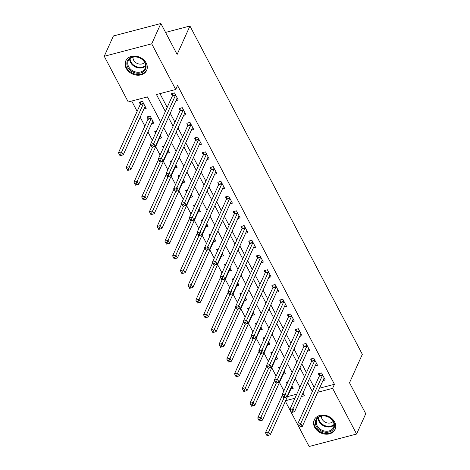<?xml version="1.0" encoding="UTF-8"?>
<svg xmlns="http://www.w3.org/2000/svg" width="470" height="470" viewBox="0 0 470 470"><rect width="100%" height="100%" fill="white"/><g stroke="black" fill="none" stroke-linecap="round" stroke-linejoin="round"><path stroke-width="0.7" d="M146.194 63.033A11.474 9.124 24.3 0 1 146.64 70.377A11.474 9.124 24.3 0 1 136.77 75.159A11.474 9.124 24.3 0 1 126.177 68.291A11.474 9.124 24.3 0 1 125.725 60.947A11.474 9.124 24.3 0 1 135.601 56.165A11.474 9.124 24.3 0 1 146.194 63.033M334.663 422.019A11.474 9.124 24.3 0 1 335.116 429.363A11.474 9.124 24.3 0 1 325.24 434.145A11.474 9.124 24.3 0 1 314.647 427.277A11.474 9.124 24.3 0 1 314.201 419.933A11.474 9.124 24.3 0 1 324.071 415.151A11.474 9.124 24.3 0 1 334.663 422.019M160.628 121.959L147.48 96.902L128.234 101.955L104.246 56.271L113.405 35.961L160.875 23.5L177.125 54.45L189.945 26.015L362.329 354.345L349.504 382.78L365.754 413.729L356.595 434.039L309.125 446.5L285.372 401.262M131.718 101.038L137.134 111.355M140.201 117.2L144.872 126.095M147.938 131.935L152.345 140.33M155.676 146.675L160.082 155.065M163.413 161.41L167.819 169.805M171.15 176.15L175.557 184.54M178.888 190.885L183.294 199.28M186.625 205.619L191.032 214.014M194.363 220.359L198.769 228.749M202.1 235.094L206.506 243.489M209.832 249.834L214.238 258.224M217.569 264.569L221.975 272.964M225.306 279.303L229.713 287.699M233.044 294.044L237.45 302.433M240.781 308.778L245.187 317.174M248.518 323.513L252.925 331.908M256.256 338.253L260.662 346.643M263.993 352.988L268.399 361.383M271.731 367.728L276.137 376.118M279.468 382.463L283.874 390.858M287.464 396.627L296.752 394.183M290.895 389.019L293.174 388.42L291.835 385.858M287.987 381.734L286.254 382.186L287.076 383.749M283.157 374.279L285.443 373.679L284.097 371.118M280.249 366.994L278.516 367.452L279.339 369.015M275.42 359.544L277.705 358.945L276.36 356.383M272.512 352.259L270.785 352.712L271.601 354.274M267.683 344.81L269.968 344.21L268.623 341.643M264.774 337.519L263.047 337.977L263.864 339.54M259.945 330.069L262.231 329.47L260.885 326.909M257.037 322.784L255.31 323.237L256.127 324.805M252.208 315.335L254.493 314.736L253.148 312.174M249.3 308.05L247.572 308.502L248.395 310.065M244.471 300.594L246.756 299.995L245.411 297.434M241.568 293.309L239.835 293.768L240.658 295.33M236.733 285.86L239.018 285.261L237.673 282.699M233.831 278.575L232.098 279.027L232.92 280.596M228.996 271.125L231.281 270.526L229.936 267.965M226.094 263.84L224.36 264.293L225.183 265.856M221.258 256.385L223.544 255.786L222.198 253.224M218.356 249.1L216.623 249.558L217.446 251.121M213.521 241.65L215.806 241.051L214.461 238.49M210.619 234.366L208.886 234.818L209.708 236.381M205.784 226.916L208.069 226.311L206.724 223.749M202.881 219.625L201.148 220.083L201.971 221.646M198.052 212.176L200.332 211.576L198.986 209.015M195.144 204.891L193.411 205.343L194.233 206.912M190.315 197.441L192.594 196.842L191.249 194.28M187.407 190.156L185.674 190.608L186.496 192.171M182.577 182.701L184.857 182.101L183.517 179.54M179.669 175.416L177.936 175.874L178.759 177.437M174.84 167.966L177.125 167.367L175.78 164.805M171.932 160.681L170.199 161.134L171.021 162.702M167.103 153.232L169.388 152.633L168.043 150.071M164.195 145.941L162.467 146.399L163.284 147.962M159.365 138.491L161.651 137.892L160.305 135.331M156.457 131.206L154.73 131.659L155.547 133.227M151.628 123.757L153.913 123.158L150.2 116.084L146.993 116.924L147.997 118.845M143.891 109.017L146.176 108.417L142.463 101.344L139.255 102.19L140.26 104.105M319.535 388.202L334.44 384.296L177.537 85.434L175.704 89.494L156.457 94.546L165.352 111.484M159.941 93.63L167.185 107.424M170.252 113.27L174.922 122.159M177.989 128.005L182.66 136.899M185.726 142.745L190.397 151.634M193.464 157.479L198.134 166.368M201.201 172.214L205.866 181.109M208.939 186.954L213.603 195.843M216.676 201.689L221.341 210.584M224.413 216.423L229.078 225.318M232.151 231.164L236.815 240.053M239.882 245.898L244.553 254.793M247.62 260.639L252.29 269.527M255.357 275.373L260.028 284.262M263.094 290.108L267.765 299.002M270.832 304.848L275.502 313.737M278.569 319.582L283.24 328.477M286.306 334.317L290.977 343.212M294.044 349.057L298.714 357.946M301.781 363.792L306.452 372.687M309.519 378.532L314.183 387.421M322.966 380.6L325.252 380.001L321.539 372.921L318.331 373.768L319.336 375.683M315.229 365.86L317.514 365.261L313.801 358.187L310.594 359.027L311.598 360.948M307.492 351.125L309.777 350.526L306.064 343.453L302.856 344.293L303.861 346.208M299.754 336.385L302.04 335.786L298.327 328.712L295.119 329.558L296.124 331.473M292.017 321.65L294.302 321.051L290.589 313.978L287.382 314.818L288.392 316.739M284.285 306.916L286.565 306.317L282.852 299.243L279.644 300.083L280.655 301.998M276.548 292.175L278.828 291.576L275.115 284.503L271.907 285.349L272.917 287.264M268.811 277.441L271.09 276.842L267.377 269.768L264.169 270.608L265.18 272.529M261.073 262.707L263.353 262.101L259.64 255.028L256.432 255.874L257.442 257.789M253.336 247.966L255.621 247.367L251.902 240.293L248.695 241.133L249.705 243.055M245.599 233.232L247.884 232.632L244.171 225.559L240.963 226.399L241.968 228.314M237.861 218.491L240.147 217.892L236.434 210.819L233.226 211.665L234.23 213.58M230.124 203.757L232.409 203.158L228.696 196.084L225.488 196.924L226.493 198.845M222.386 189.022L224.672 188.423L220.959 181.35L217.751 182.19L218.756 184.105M214.649 174.282L216.934 173.683L213.221 166.609L210.014 167.455L211.018 169.37M206.912 159.547L209.197 158.948L205.484 151.875L202.276 152.715L203.281 154.636M199.174 144.807L201.46 144.208L197.747 137.134L194.539 137.98L195.543 139.895M191.437 130.073L193.722 129.473L190.009 122.4L186.802 123.24L187.806 125.161M183.7 115.338L185.985 114.739L182.272 107.665L179.064 108.505L180.075 110.421M175.968 100.598L178.248 99.998L174.535 92.925L171.327 93.771L172.337 95.686M189.945 26.015L165.558 32.412M160.875 23.5L151.716 43.81L175.704 89.494M104.246 56.271L151.716 43.81M334.44 384.296L332.607 388.355L356.595 434.039M317.702 392.268L332.607 388.355M168.419 117.33L173.089 126.224M176.156 132.07L180.827 140.959M183.893 146.804L188.564 155.693M191.631 161.539L196.301 170.434M199.368 176.279L204.039 185.168M207.106 191.014L211.776 199.909M214.843 205.748L219.513 214.643M222.58 220.489L227.245 229.378M230.318 235.223L234.982 244.118M238.055 249.964L242.72 258.853M245.792 264.698L250.457 273.593M253.53 279.433L258.195 288.327M261.261 294.173L265.932 303.062M268.999 308.907L273.669 317.802M276.736 323.648L281.407 332.537M284.473 338.382L289.144 347.271M292.211 353.117L296.881 362.012M299.948 367.857L304.619 376.746M307.686 382.592L312.356 391.487M301.393 396.551L304.384 395.764L302.962 393.061M299.895 387.215L295.225 378.327M292.158 372.481L287.493 363.586M284.421 357.746L279.756 348.852M276.683 343.006L272.018 334.117M268.946 328.272L264.281 319.377M261.208 313.531L256.544 304.642M253.477 298.797L248.806 289.908M245.739 284.062L241.069 275.167M238.002 269.322L233.332 260.433M230.265 254.587L225.594 245.692M222.527 239.853L217.857 230.958M214.79 225.112L210.119 216.224M207.053 210.378L202.382 201.483M199.315 195.638L194.645 186.749M191.578 180.903L186.907 172.014M183.841 166.168L179.176 157.274M176.103 151.428L171.438 142.539M168.366 136.694L163.701 127.799M285.631 400.687L294.919 398.249M299.778 425.679L298.491 426.02L299.114 427.195L300.395 426.86L299.778 425.679L300.747 423.488L302.298 426.437L299.09 427.277L297.545 424.334L300.747 423.488L322.438 375.395A1.469 0.635 75.3 0 0 322.532 375.007L322.543 374.843M324.247 378.08L324.165 378.121A1.469 0.635 75.3 0 0 323.983 378.338L302.298 426.437L300.395 426.86M298.491 426.02L297.545 424.334L319.23 376.235A1.469 0.635 75.3 0 0 319.324 375.847L319.541 373.45M268.323 435.279L267.7 434.104L266.42 434.439L267.036 435.62L270.221 434.856L267.013 435.696L265.468 432.753L268.675 431.906L270.221 434.856L291.911 386.763A1.469 0.635 -104.7 0 1 292.093 386.546L292.17 386.499M282.329 395.358L265.468 432.753L266.42 434.439M287.464 381.869L287.352 383.144M284.115 397.673L267.7 434.104M292.04 410.945L290.754 411.279L291.377 412.46L292.657 412.125L292.04 410.945L293.016 408.753L294.561 411.702L291.353 412.543L289.808 409.593L293.016 408.753L314.7 360.654A1.469 0.635 75.3 0 0 314.794 360.267L314.806 360.108M316.51 363.345L316.428 363.386A1.469 0.635 75.3 0 0 316.245 363.604L294.561 411.702L292.657 412.125M290.754 411.279L289.808 409.593L311.493 361.501A1.469 0.635 75.3 0 0 311.587 361.113L311.804 358.71M284.303 396.21L283.016 396.545L283.639 397.726L284.92 397.385L284.303 396.21L285.278 394.013L286.823 396.962L283.616 397.802L282.071 394.859L285.278 394.013L306.963 345.92A1.469 0.635 75.3 0 0 307.057 345.532L307.069 345.368M308.772 348.605L308.69 348.652A1.469 0.635 75.3 0 0 308.514 348.869L286.823 396.962L284.92 397.385M283.016 396.545L282.071 394.859L303.755 346.76A1.469 0.635 75.3 0 0 303.849 346.372L304.066 343.975M276.566 381.47L275.279 381.81L275.902 382.985L277.183 382.651L276.566 381.47L277.541 379.278L279.086 382.228L275.878 383.068L274.333 380.118L277.541 379.278L299.226 331.186A1.469 0.635 75.3 0 0 299.32 330.798L299.331 330.633M301.035 333.87L300.953 333.912A1.469 0.635 75.3 0 0 300.776 334.129L279.086 382.228L277.183 382.651M275.279 381.81L274.333 380.118L296.018 332.026A1.469 0.635 75.3 0 0 296.112 331.638L296.329 329.241M260.586 420.544L259.963 419.363L258.682 419.704L259.299 420.879L262.483 420.121L259.281 420.961L257.73 418.012L260.938 417.172L262.483 420.121L284.174 372.023A1.469 0.635 -104.7 0 1 284.356 371.805L284.432 371.764M274.592 380.618L257.73 418.012L258.682 419.704M279.732 367.129L279.615 368.41M276.378 382.938L259.963 419.363M252.848 405.81L252.226 404.629L250.945 404.964L251.562 406.145L254.752 405.381L251.544 406.227L249.993 403.278L253.201 402.438L254.752 405.381L276.436 357.288A1.469 0.635 -104.7 0 1 276.618 357.071L276.695 357.024M266.854 365.883L249.993 403.278L250.945 404.964M271.995 352.394L271.877 353.669M268.64 368.198L252.226 404.629M245.111 391.069L244.488 389.889L243.207 390.229L243.824 391.404L247.014 390.646L243.807 391.487L242.256 388.543L245.463 387.697L247.014 390.646L268.699 342.548A1.469 0.635 -104.7 0 1 268.881 342.33L268.958 342.289M259.117 351.149L242.256 388.543L243.207 390.229M264.257 337.66L264.14 338.935M260.903 353.464L244.488 389.889M268.828 366.735L267.548 367.07L268.164 368.251L269.445 367.916L268.828 366.735L269.804 364.544L271.349 367.487L268.141 368.333L266.596 365.384L269.804 364.544L291.488 316.445A1.469 0.635 75.3 0 0 291.582 316.057L291.594 315.893M293.298 319.136L293.221 319.177A1.469 0.635 75.3 0 0 293.039 319.394L271.349 367.487L269.445 367.916M267.548 367.07L266.596 365.384L288.28 317.291A1.469 0.635 75.3 0 0 288.374 316.897L288.592 314.501M237.374 376.335L236.751 375.154L235.47 375.489L236.087 376.67L239.277 375.906L236.069 376.752L234.518 373.803L237.726 372.963L239.277 375.906L260.962 327.813A1.469 0.635 -104.7 0 1 261.144 327.596L261.22 327.555M251.385 336.408L234.518 373.803L235.47 375.489M256.52 322.919L256.403 324.2M253.166 338.729L236.751 375.154M325.663 415.968A9.929 7.896 24.3 0 1 334.54 426.008A9.929 7.896 24.3 0 1 324.235 432.03A9.929 7.896 24.3 0 1 315.358 421.99A9.929 7.896 24.3 0 1 325.663 415.968M324.476 431.025A9.194 7.314 -155.7 0 0 333.512 427.371A9.194 7.314 -155.7 0 0 325.792 416.162A9.194 7.314 -155.7 0 0 316.751 419.816A9.194 7.314 -155.7 0 0 324.476 431.025M321.504 416.167A6.545 5.205 -155.7 0 0 327.337 422.953A6.545 5.205 -155.7 0 0 333.101 421.396M314.73 418.964A11.397 9.071 -155.7 0 0 314.559 419.311A11.397 9.071 -155.7 0 0 324.136 433.217A11.397 9.071 -155.7 0 0 335.339 428.687A11.397 9.071 -155.7 0 0 335.492 428.323M127.817 67.286A9.929 7.896 24.3 0 1 132.299 57.052A9.929 7.896 24.3 0 1 145.136 62.739A9.929 7.896 24.3 0 1 140.653 72.968A9.929 7.896 24.3 0 1 127.817 67.286M144.678 62.498A9.194 7.314 -155.7 0 0 136.194 56.999A9.194 7.314 -155.7 0 0 128.281 60.83A9.194 7.314 -155.7 0 0 128.645 66.711A9.194 7.314 -155.7 0 0 137.128 72.216A9.194 7.314 -155.7 0 0 145.042 68.385A9.194 7.314 -155.7 0 0 144.678 62.498M133.034 57.175A6.545 5.205 -155.7 0 0 133.627 60.172A6.545 5.205 -155.7 0 0 138.914 63.979A6.545 5.205 -155.7 0 0 144.631 62.41M126.254 59.972A11.397 9.071 -155.7 0 0 126.089 60.325A11.397 9.071 -155.7 0 0 126.536 67.621A11.397 9.071 -155.7 0 0 137.058 74.448A11.397 9.071 -155.7 0 0 146.869 69.695A11.397 9.071 -155.7 0 0 147.022 69.337M261.091 352.001L259.81 352.336L260.427 353.516L261.708 353.176L261.091 352.001L262.066 349.803L263.611 352.753L260.404 353.593L258.858 350.649L262.066 349.803L283.751 301.711A1.469 0.635 75.3 0 0 283.845 301.323L283.862 301.158M285.56 304.396L285.484 304.437A1.469 0.635 75.3 0 0 285.302 304.66L263.611 352.753L261.708 353.176M259.81 352.336L258.858 350.649L280.543 302.551A1.469 0.635 75.3 0 0 280.637 302.163L280.854 299.766M253.354 337.26L252.073 337.601L252.69 338.776L253.97 338.441L253.354 337.26L254.329 335.069L255.874 338.018L252.666 338.858L251.121 335.909L254.329 335.069L276.013 286.976A1.469 0.635 75.3 0 0 276.107 286.583L276.125 286.424M277.823 289.661L277.747 289.702A1.469 0.635 75.3 0 0 277.564 289.92L255.874 338.018L253.97 338.441M252.073 337.601L251.121 335.909L272.806 287.816A1.469 0.635 75.3 0 0 272.9 287.429L273.117 285.026M245.616 322.526L244.335 322.861L244.952 324.041L246.233 323.701L245.616 322.526L246.591 320.334L248.137 323.278L244.929 324.124L243.384 321.174L246.591 320.334L268.276 272.236A1.469 0.635 75.3 0 0 268.37 271.848L268.388 271.683M270.086 274.921L270.009 274.968A1.469 0.635 75.3 0 0 269.827 275.185L248.137 323.278L246.233 323.701M244.335 322.861L243.384 321.174L265.074 273.076A1.469 0.635 75.3 0 0 265.162 272.688L265.38 270.291M237.879 307.785L236.598 308.126L237.215 309.301L238.501 308.966L237.879 307.785L238.854 305.594L240.399 308.543L237.191 309.383L235.646 306.434L238.854 305.594L260.545 257.501A1.469 0.635 75.3 0 0 260.633 257.113L260.65 256.949M262.348 260.186L262.272 260.227A1.469 0.635 75.3 0 0 262.09 260.445L240.399 308.543L238.501 308.966M236.598 308.126L235.646 306.434L257.337 258.341A1.469 0.635 75.3 0 0 257.425 257.954L257.642 255.557M230.141 293.051L228.861 293.386L229.478 294.567L230.764 294.232L230.141 293.051L231.117 290.86L232.668 293.803L229.46 294.649L227.909 291.7L231.117 290.86L252.807 242.761A1.469 0.635 75.3 0 0 252.895 242.373L252.913 242.214M254.611 245.452L254.534 245.493A1.469 0.635 75.3 0 0 254.352 245.71L232.668 293.803L230.764 294.232M228.861 293.386L227.909 291.7L249.599 243.607A1.469 0.635 75.3 0 0 249.688 243.219L249.911 240.816M229.636 361.595L229.019 360.42L227.733 360.754L228.355 361.935L231.54 361.171L228.332 362.012L226.781 359.068L229.989 358.222L231.54 361.171L253.224 313.079A1.469 0.635 -104.7 0 1 253.406 312.861L253.483 312.814M243.648 321.674L226.781 359.068L227.733 360.754M248.783 308.185L248.665 309.46M245.428 323.989L229.019 360.42M221.899 346.86L221.282 345.679L219.995 346.02L220.618 347.195L223.802 346.437L220.595 347.277L219.043 344.328L222.251 343.488L223.802 346.437L245.487 298.338A1.469 0.635 -104.7 0 1 245.669 298.121L245.745 298.08M235.911 306.934L219.043 344.328L219.995 346.02M241.045 293.45L240.928 294.725M237.691 309.254L221.282 345.679M214.161 332.126L213.545 330.945L212.258 331.279L212.881 332.46L216.065 331.697L212.857 332.543L211.312 329.593L214.52 328.753L216.065 331.697L237.75 283.604A1.469 0.635 -104.7 0 1 237.932 283.387L238.014 283.345M228.173 292.199L211.312 329.593L212.258 331.279M233.308 278.71L233.191 279.991M229.953 294.52L213.545 330.945M206.424 317.385L205.807 316.21L204.52 316.545L205.143 317.726L208.328 316.962L205.12 317.802L203.575 314.859L206.782 314.013L208.328 316.962L230.012 268.869A1.469 0.635 -104.7 0 1 230.194 268.646L230.276 268.605M220.436 277.464L203.575 314.859L204.52 316.545M225.571 263.976L225.453 265.25M222.216 279.779L205.807 316.21M198.687 302.651L198.07 301.47L196.783 301.811L197.406 302.986L200.59 302.228L197.382 303.068L195.837 300.118L199.045 299.278L200.59 302.228L222.281 254.129A1.469 0.635 -104.7 0 1 222.457 253.912L222.539 253.871M212.699 262.724L195.837 300.118L196.783 301.811M217.833 249.235L217.716 250.516M214.479 265.045L198.07 301.47M222.404 278.316L221.123 278.651L221.74 279.832L223.027 279.491L222.404 278.316L223.379 276.119L224.93 279.068L221.722 279.909L220.172 276.965L223.379 276.119L245.07 228.026A1.469 0.635 75.3 0 0 245.158 227.639L245.175 227.474M246.873 230.711L246.797 230.758A1.469 0.635 75.3 0 0 246.615 230.976L224.93 279.068L223.027 279.491M221.123 278.651L220.172 276.965L241.862 228.867A1.469 0.635 75.3 0 0 241.95 228.479L242.173 226.082M190.949 287.91L190.332 286.735L189.052 287.07L189.668 288.251L192.853 287.487L189.645 288.333L188.1 285.384L191.308 284.544L192.853 287.487L214.543 239.395A1.469 0.635 -104.7 0 1 214.725 239.177L214.802 239.13M204.961 247.99L188.1 285.384L189.052 287.07M210.096 234.501L209.978 235.775M206.741 250.304L190.332 286.735M214.667 263.576L213.386 263.917L214.003 265.092L215.289 264.757L214.667 263.576L215.642 261.385L217.193 264.334L213.985 265.174L212.434 262.225L215.642 261.385L237.332 213.292A1.469 0.635 75.3 0 0 237.421 212.904L237.438 212.74M239.136 215.977L239.06 216.018A1.469 0.635 75.3 0 0 238.878 216.235L217.193 264.334L215.289 264.757M213.386 263.917L212.434 262.225L234.125 214.132A1.469 0.635 75.3 0 0 234.213 213.744L234.436 211.347M183.212 273.176L182.595 271.995L181.314 272.336L181.931 273.511L185.115 272.753L181.908 273.593L180.363 270.644L183.57 269.804L185.115 272.753L206.806 224.654A1.469 0.635 -104.7 0 1 206.988 224.437L207.064 224.396M197.224 233.249L180.363 270.644L181.314 272.336M202.358 219.766L202.241 221.041M199.004 235.57L182.595 271.995M206.929 248.842L205.649 249.176L206.265 250.357L207.552 250.022L206.929 248.842L207.905 246.65L209.456 249.594L206.248 250.439L204.697 247.49L207.905 246.65L229.595 198.552A1.469 0.635 75.3 0 0 229.689 198.164L229.701 197.999M231.399 201.242L231.322 201.283A1.469 0.635 75.3 0 0 231.14 201.501L209.456 249.594L207.552 250.022M205.649 249.176L204.697 247.49L226.387 199.398A1.469 0.635 75.3 0 0 226.481 199.004L226.699 196.607M175.475 258.441L174.858 257.26L173.577 257.595L174.194 258.776L177.378 258.012L174.17 258.858L172.625 255.909L175.833 255.069L177.378 258.012L199.069 209.92A1.469 0.635 -104.7 0 1 199.251 209.702L199.327 209.661M189.486 218.515L172.625 255.909L173.577 257.595M194.621 205.026L194.504 206.307M191.267 220.835L174.858 257.26M199.198 234.107L197.911 234.442L198.534 235.623L199.815 235.282L199.198 234.107L200.167 231.91L201.718 234.859L198.51 235.699L196.959 232.756L200.167 231.91L221.858 183.817A1.469 0.635 75.3 0 0 221.952 183.429L221.963 183.265M223.661 186.502L223.585 186.543A1.469 0.635 75.3 0 0 223.403 186.766L201.718 234.859L199.815 235.282M197.911 234.442L196.959 232.756L218.65 184.657A1.469 0.635 75.3 0 0 218.744 184.269L218.961 181.872M167.737 243.701L167.12 242.526L165.839 242.861L166.456 244.042L169.641 243.278L166.433 244.118L164.888 241.175L168.096 240.329L169.641 243.278L191.331 195.185A1.469 0.635 -104.7 0 1 191.513 194.968L191.59 194.921M181.749 203.78L164.888 241.175L165.839 242.861M186.884 190.291L186.772 191.566M183.535 206.095L167.12 242.526M191.46 219.367L190.174 219.702L190.797 220.882L192.077 220.547L191.46 219.367L192.43 217.175L193.981 220.125L190.773 220.965L189.228 218.015L192.43 217.175L214.12 169.083A1.469 0.635 75.3 0 0 214.214 168.689L214.226 168.53M215.93 171.767L215.847 171.809A1.469 0.635 75.3 0 0 215.665 172.026L193.981 220.125L192.077 220.547M190.174 219.702L189.228 218.015L210.912 169.923A1.469 0.635 75.3 0 0 211.007 169.535L211.224 167.132M160.006 228.966L159.383 227.786L158.102 228.126L158.719 229.301L161.903 228.543L158.696 229.383L157.15 226.434L160.358 225.594L161.903 228.543L183.594 180.445A1.469 0.635 -104.7 0 1 183.776 180.227L183.852 180.186M174.012 189.04L157.15 226.434L158.102 228.126M179.146 175.557L179.035 176.832M175.798 191.361L159.383 227.786M183.723 204.632L182.436 204.967L183.059 206.148L184.34 205.807L183.723 204.632L184.698 202.441L186.243 205.384L183.036 206.23L181.491 203.281L184.698 202.441L206.383 154.342A1.469 0.635 75.3 0 0 206.477 153.954L206.489 153.79M208.192 157.027L208.11 157.074A1.469 0.635 75.3 0 0 207.928 157.291L186.243 205.384L184.34 205.807M182.436 204.967L181.491 203.281L203.175 155.182A1.469 0.635 75.3 0 0 203.269 154.795L203.487 152.397M152.268 214.232L151.645 213.051L150.365 213.386L150.982 214.567L154.166 213.803L150.964 214.649L149.413 211.7L152.621 210.86L154.166 213.803L175.856 165.71A1.469 0.635 -104.7 0 1 176.038 165.493L176.115 165.452M166.274 174.305L149.413 211.7L150.365 213.386M171.415 160.816L171.297 162.097M168.06 176.626L151.645 213.051M144.531 199.492L143.908 198.317L142.627 198.651L143.244 199.832L146.434 199.069L143.227 199.909L141.676 196.965L144.883 196.119L146.434 199.069L168.119 150.976A1.469 0.635 -104.7 0 1 168.301 150.753L168.378 150.711M158.537 159.571L141.676 196.965L142.627 198.651M163.678 146.082L163.56 147.357M160.323 161.886L143.908 198.317M175.986 189.892L174.699 190.233L175.322 191.408L176.603 191.073L175.986 189.892L176.961 187.7L178.506 190.65L175.298 191.49L173.753 188.541L176.961 187.7L198.645 139.608A1.469 0.635 75.3 0 0 198.739 139.22L198.751 139.055M200.455 142.292L200.373 142.334A1.469 0.635 75.3 0 0 200.197 142.551L178.506 190.65L176.603 191.073M174.699 190.233L173.753 188.541L195.438 140.448A1.469 0.635 75.3 0 0 195.532 140.06L195.749 137.663M168.248 175.157L166.962 175.492L167.584 176.673L168.865 176.338L168.248 175.157L169.224 172.966L170.769 175.909L167.561 176.755L166.016 173.806L169.224 172.966L190.908 124.867A1.469 0.635 75.3 0 0 191.002 124.48L191.014 124.315M192.718 127.558L192.635 127.599A1.469 0.635 75.3 0 0 192.459 127.817L170.769 175.909L168.865 176.338M166.962 175.492L166.016 173.806L187.7 125.713A1.469 0.635 75.3 0 0 187.794 125.326L188.012 122.923M136.793 184.757L136.171 183.576L134.89 183.911L135.507 185.092L138.697 184.334L135.489 185.174L133.938 182.225L137.146 181.385L138.697 184.334L160.382 136.235A1.469 0.635 -104.7 0 1 160.564 136.018L160.64 135.977M150.8 144.831L133.938 182.225L134.89 183.911M155.94 131.341L155.823 132.622M152.586 147.151L136.171 183.576M160.511 160.423L159.23 160.758L159.847 161.939L161.128 161.598L160.511 160.423L161.486 158.226L163.031 161.175L159.824 162.015L158.278 159.072L161.486 158.226L183.171 110.133A1.469 0.635 75.3 0 0 183.265 109.745L183.276 109.581M184.98 112.818L184.904 112.865A1.469 0.635 75.3 0 0 184.722 113.082L163.031 161.175L161.128 161.598M159.23 160.758L158.278 159.072L179.963 110.973A1.469 0.635 75.3 0 0 180.057 110.585L180.274 108.188M129.056 170.017L128.433 168.842L127.153 169.177L127.769 170.357L130.96 169.594L127.752 170.434L126.201 167.49L129.409 166.65L130.96 169.594L152.644 121.501A1.469 0.635 -104.7 0 1 152.826 121.284L152.903 121.237M148.203 116.607L147.985 119.004A1.469 0.635 -104.7 0 1 147.891 119.392L126.201 167.49L127.153 169.177M151.205 117.999L151.187 118.164A1.469 0.635 -104.7 0 1 151.099 118.552L128.433 168.842M152.774 145.682L151.493 146.023L152.11 147.198L153.39 146.863L152.774 145.682L153.749 143.491L155.294 146.44L152.086 147.28L150.541 144.331L153.749 143.491L175.433 95.398A1.469 0.635 75.3 0 0 175.527 95.005L175.545 94.846M177.243 98.083L177.167 98.124A1.469 0.635 75.3 0 0 176.984 98.342L155.294 146.44L153.39 146.863M151.493 146.023L150.541 144.331L172.226 96.238A1.469 0.635 75.3 0 0 172.32 95.851L172.537 93.454M121.319 155.282L120.702 154.101L119.415 154.442L120.038 155.617L123.222 154.859L120.014 155.699L118.463 152.75L121.671 151.91L123.222 154.859L144.907 106.761A1.469 0.635 -104.7 0 1 145.089 106.543L145.165 106.502M140.465 101.873L140.248 104.269A1.469 0.635 -104.7 0 1 140.154 104.657L118.463 152.75L119.415 154.442M143.468 103.265L143.456 103.429A1.469 0.635 -104.7 0 1 143.362 103.817L120.702 154.101M322.438 375.395L319.23 376.235M322.532 375.007L319.324 375.847M314.7 360.654L311.493 361.501M314.794 360.267L311.587 361.113M306.963 345.92L303.755 346.76M307.057 345.532L303.849 346.372M299.226 331.186L296.018 332.026M299.32 330.798L296.112 331.638M291.488 316.445L288.28 317.291M291.582 316.057L288.374 316.897M334.035 425.062A9.194 7.314 24.3 0 1 326.38 426.795A9.194 7.314 24.3 0 1 318.143 417.895M318.613 417.495A8.889 7.074 -155.7 0 0 326.585 426.149A8.889 7.074 -155.7 0 0 334.017 424.439M145.559 66.07A9.194 7.314 24.3 0 1 130.548 62.481A9.194 7.314 24.3 0 1 129.667 58.909M130.143 58.503A8.889 7.074 -155.7 0 0 130.995 62.005A8.889 7.074 -155.7 0 0 145.547 65.453M283.751 301.711L280.543 302.551M283.845 301.323L280.637 302.163M276.013 286.976L272.806 287.816M276.107 286.583L272.9 287.429M268.276 272.236L265.074 273.076M268.37 271.848L265.162 272.688M260.545 257.501L257.337 258.341M260.633 257.113L257.425 257.954M252.807 242.761L249.599 243.607M252.895 242.373L249.688 243.219M245.07 228.026L241.862 228.867M245.158 227.639L241.95 228.479M237.332 213.292L234.125 214.132M237.421 212.904L234.213 213.744M229.595 198.552L226.387 199.398M229.689 198.164L226.481 199.004M221.858 183.817L218.65 184.657M221.952 183.429L218.744 184.269M214.12 169.083L210.912 169.923M214.214 168.689L211.007 169.535M206.383 154.342L203.175 155.182M206.477 153.954L203.269 154.795M198.645 139.608L195.438 140.448M198.739 139.22L195.532 140.06M190.908 124.867L187.7 125.713M191.002 124.48L187.794 125.326M183.171 110.133L179.963 110.973M183.265 109.745L180.057 110.585M147.985 119.004L151.187 118.164M147.891 119.392L151.099 118.552M175.433 95.398L172.226 96.238M175.527 95.005L172.32 95.851M140.248 104.269L143.456 103.429M140.154 104.657L143.362 103.817M335.339 428.687L335.474 428.393"/></g></svg>
